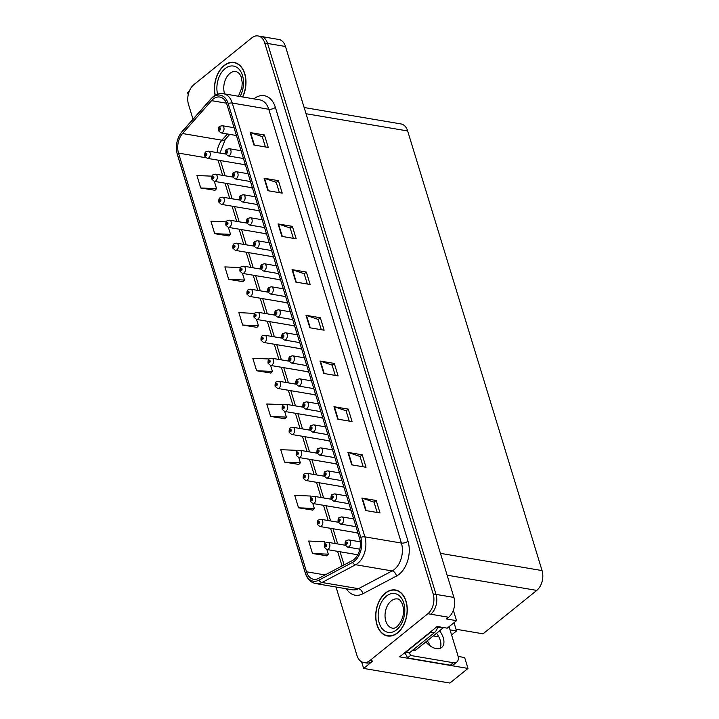 <?xml version="1.0" encoding="UTF-8"?>
<svg xmlns="http://www.w3.org/2000/svg" width="719" height="719" viewBox="0 0 719 719"><rect width="100%" height="100%" fill="white"/><g stroke="black" fill="none" stroke-linecap="round" stroke-linejoin="round"><path stroke-width="1.08" d="M307.103 371.624A3.892 2.588 -80.4 0 0 307.957 372.02A3.892 2.588 -80.4 0 0 308.73 371.975M314.14 394.641A3.892 2.588 -80.4 0 0 314.985 395.028A3.892 2.588 -80.4 0 0 315.767 394.983M321.177 417.649A3.892 2.588 -80.4 0 0 322.022 418.036A3.892 2.588 -80.4 0 0 322.795 418M342.28 486.682A3.892 2.588 -80.4 0 0 343.134 487.069A3.892 2.588 -80.4 0 0 343.907 487.033M356.354 532.707A3.892 2.588 -80.4 0 0 357.199 533.094A3.892 2.588 -80.4 0 0 357.972 533.058M349.317 509.69A3.892 2.588 -80.4 0 0 350.162 510.086A3.892 2.588 -80.4 0 0 350.935 510.041M328.215 440.657A3.892 2.588 -80.4 0 0 329.059 441.053A3.892 2.588 -80.4 0 0 329.832 441.008M300.075 348.616A3.892 2.588 -80.4 0 0 300.919 349.003A3.892 2.588 -80.4 0 0 301.692 348.967M293.037 325.608A3.892 2.588 -80.4 0 0 293.882 325.995A3.892 2.588 -80.4 0 0 294.655 325.95M286 302.591A3.892 2.588 -80.4 0 0 286.845 302.987A3.892 2.588 -80.4 0 0 287.627 302.942M278.963 279.583A3.892 2.588 -80.4 0 0 279.817 279.97A3.892 2.588 -80.4 0 0 280.59 279.934M271.935 256.575A3.892 2.588 -80.4 0 0 272.78 256.962A3.892 2.588 -80.4 0 0 273.553 256.917M264.898 233.558A3.892 2.588 -80.4 0 0 265.742 233.954A3.892 2.588 -80.4 0 0 266.515 233.909M257.86 210.55A3.892 2.588 -80.4 0 0 258.705 210.937A3.892 2.588 -80.4 0 0 259.478 210.901M250.823 187.542A3.892 2.588 -80.4 0 0 251.668 187.929A3.892 2.588 -80.4 0 0 252.45 187.884M243.786 164.525A3.892 2.588 -80.4 0 0 244.64 164.921A3.892 2.588 -80.4 0 0 245.413 164.876M335.252 463.674A3.892 2.588 -80.4 0 0 336.097 464.061A3.892 2.588 -80.4 0 0 336.869 464.016M361.612 661.804L363.634 668.427L449.887 683.05L467.988 668.427L399.629 656.842L437.206 626.474L447.227 628.172L456.52 620.668L446.499 618.969L448.62 617.253A14.587 9.707 -80.4 0 0 453.923 597.426L285.479 46.492A14.587 9.707 -80.4 0 0 278.81 39.473L260.916 36.435A14.587 9.707 -80.4 0 1 267.585 43.455A14.587 9.707 -80.4 0 0 260.916 36.435L258.058 35.95A14.587 9.707 -80.4 0 0 251.812 37.873L193.824 84.716A14.587 9.707 -80.4 0 0 188.522 104.543L193.007 119.192M453.347 610.287L456.52 620.668M189.295 91.178L187.578 92.562L188.234 94.701M336.034 587.028L356.966 655.476A14.587 9.707 -80.4 0 0 363.634 662.496A14.587 9.707 -80.4 0 0 369.881 660.581L427.868 613.729A14.587 9.707 -80.4 0 0 433.162 593.912L436.029 594.397L267.585 43.455L436.029 594.397A14.587 9.707 -80.4 0 1 430.726 614.215A14.587 9.707 -80.4 0 0 436.029 594.397L453.923 597.426M363.634 668.427L372.748 661.067A14.587 9.707 -80.4 0 1 366.492 662.981L363.634 662.496M304.137 107.517L400.986 123.938A14.587 9.707 99.6 0 1 407.655 130.966L542.063 570.58A14.587 9.707 99.6 0 1 536.76 590.398L483.033 633.816L455.999 629.233M458.138 656.438L464.654 657.543L467.988 668.427M454.004 622.699L456.529 630.967L450.04 629.862M430.295 646.013A15.557 9.275 51.1 0 0 427.194 640.818M438.842 636.872L433.251 635.92M451.595 634.949L456.529 630.967M242.707 96.975A23.341 15.521 -80.4 0 0 234.106 62.463A23.341 15.521 -80.4 0 0 224.112 65.528A23.341 15.521 -80.4 0 0 215.125 95.321M385.384 593.04A23.341 15.521 -80.4 0 0 375.731 617.819A23.341 15.521 -80.4 0 0 387.577 635.991A23.341 15.521 -80.4 0 0 397.58 632.918A23.341 15.521 -80.4 0 0 407.233 608.139A23.341 15.521 -80.4 0 0 395.387 589.975A23.341 15.521 -80.4 0 0 385.384 593.04M388.278 635.857A23.341 15.521 -80.4 0 0 389.033 636.126M213.184 99.087A15.557 10.354 99.6 0 1 219.852 97.047A15.557 10.354 99.6 0 1 226.961 104.534L359.59 538.342A15.557 10.354 99.6 0 1 352.193 560.64L318.553 578.4A15.557 10.354 99.6 0 1 313.637 579.28A15.557 10.354 99.6 0 1 306.519 571.794L178.519 153.102A15.557 10.354 99.6 0 1 182.536 133.527L211.557 100.66A15.557 10.354 99.6 0 1 213.184 99.087M212.68 97.433A17.499 11.648 -80.4 0 0 210.847 99.186L181.826 132.062A17.499 11.648 -80.4 0 0 177.296 154.082L305.305 572.773A17.499 11.648 -80.4 0 0 318.841 580.206L352.481 562.447A17.499 11.648 -80.4 0 0 360.803 537.354L228.175 103.554A17.499 11.648 -80.4 0 0 212.68 97.433M365.692 510.535L380.009 512.962L376.199 500.496L361.882 498.069L365.692 510.535M377.178 512.485L374.033 502.177L362.34 498.186A3.892 1.744 163 0 0 361.882 498.069M374.051 502.239L376.199 500.496M351.717 464.842L366.034 467.269L362.223 454.812L347.915 452.386L351.717 464.842M363.212 466.793L360.057 456.484L348.373 452.494A3.892 1.744 163 0 0 347.915 452.386M360.075 456.547L362.223 454.812M337.75 419.15L352.067 421.577L348.257 409.12L333.94 406.693L337.75 419.15M349.245 421.1L346.091 410.801L334.407 406.81A3.892 1.744 163 0 0 333.94 406.693M346.109 410.855L348.257 409.12M323.784 373.467L338.101 375.893L334.29 363.428L319.973 361.001L323.784 373.467M335.27 375.408L332.124 365.108L320.431 361.118A3.892 1.744 163 0 0 319.973 361.001M332.142 365.162L334.29 363.428M253.942 145.013L268.259 147.44L264.448 134.983L250.131 132.557L253.942 145.013M265.428 146.964L262.282 136.655L250.589 132.664A3.892 1.744 163 0 0 250.131 132.557M262.3 136.718L264.448 134.983M267.908 190.706L282.225 193.132L278.415 180.667L264.098 178.24L267.908 190.706M279.394 192.656L276.249 182.347L264.556 178.357A3.892 1.744 163 0 0 264.098 178.24M276.267 182.401L278.415 180.667M281.875 236.389L296.192 238.825L292.381 226.359L278.064 223.933L281.875 236.389M293.37 238.34L290.215 228.04L278.532 224.049A3.892 1.744 163 0 0 278.064 223.933M290.233 228.094L292.381 226.359M295.842 282.082L310.159 284.508L306.348 272.052L292.04 269.625L295.842 282.082M307.337 284.032L304.191 273.732L292.498 269.733A3.892 1.744 163 0 0 292.04 269.625M304.2 273.786L306.348 272.052M309.817 327.774L324.134 330.201L320.323 317.744L306.006 315.308L309.817 327.774M321.303 329.724L318.158 319.416L306.465 315.425A3.892 1.744 163 0 0 306.006 315.308M318.175 319.479L320.323 317.744M433.162 593.912L264.727 42.969A14.587 9.707 -80.4 0 0 258.058 35.95M296.911 451.496L296.561 450.337L280.752 449.672L284.562 462.128L298.843 464.42M310.985 497.521L310.527 496.029L294.727 495.355L298.538 507.821L312.81 510.113M325.051 543.537L324.494 541.722L308.694 541.048L312.504 553.504L326.777 555.805M254.697 313.43L238.852 312.594L242.663 325.06L256.935 327.352M240.506 267.567L224.876 266.911L228.687 279.367L242.968 281.659M226.233 221.865L210.91 221.218L214.72 233.675L228.993 235.976M211.997 176.164L196.943 175.526L200.754 187.992L215.026 190.283M282.837 405.471L282.585 404.644L266.785 403.979L270.596 416.436L284.868 418.737M268.771 359.455L268.618 358.961L252.818 358.287L256.629 370.752L270.901 373.044M256.629 370.752L272.429 371.417L270.605 365.441M272.429 371.417L270.802 373.152M242.663 325.06L258.463 325.725L256.53 319.416M258.463 325.725L256.836 327.46M228.687 279.367L244.487 280.042L242.456 273.391M244.487 280.042L242.86 281.776M214.72 233.675L230.52 234.349L228.39 227.366M230.52 234.349L228.894 236.084M200.754 187.992L216.554 188.657L214.316 181.35M216.554 188.657L214.927 190.391M270.596 416.436L286.396 417.11L284.67 411.457M286.396 417.11L284.769 418.844M284.562 462.128L300.362 462.802L298.745 457.482M300.362 462.802L298.736 464.528M298.538 507.821L314.338 508.486L312.81 503.507M314.338 508.486L312.711 510.22M312.504 553.504L328.304 554.178L326.884 549.523M328.304 554.178L326.678 555.913M396.798 590.317A23.341 15.521 -80.4 0 0 396.007 590.326M235.526 62.805A23.341 15.521 -80.4 0 0 234.727 62.814M345.282 545.245L328.053 542.324A3.649 2.427 99.6 0 1 329.904 545.164A3.649 2.427 99.6 0 1 328.394 549.037A3.649 2.427 99.6 0 1 326.83 549.514L324.395 547.375A2.427 1.15 -19.1 0 1 324.907 546.278A1.213 0.809 -80.4 0 0 326.408 545.002A1.213 0.809 -80.4 0 0 324.88 546.188L325.734 545.137L325.779 546.036L324.907 546.278M325.869 545.937L325.339 545.847M324.88 546.188A2.427 1.025 165.1 0 0 324.323 547.114A2.427 1.025 165.1 0 0 324.368 547.231M325.842 545.964L325.356 545.883M360.291 541.847L348.814 539.897A3.649 2.427 99.6 0 1 350.665 542.737A3.649 2.427 99.6 0 1 349.155 546.611A3.649 2.427 99.6 0 1 347.592 547.087L345.156 544.948A2.427 1.15 -19.1 0 1 345.668 543.852A1.213 0.809 -80.4 0 0 347.169 542.575A1.213 0.809 -80.4 0 0 345.641 543.762L346.495 542.71L346.54 543.609L345.668 543.852M346.63 543.51L346.1 543.42M345.641 543.762A2.427 1.025 165.1 0 0 345.084 544.687A2.427 1.025 165.1 0 0 345.129 544.804M346.603 543.537L346.118 543.456M338.245 522.237L321.016 519.316A3.649 2.427 99.6 0 1 322.867 522.156A3.649 2.427 99.6 0 1 321.357 526.029A3.649 2.427 99.6 0 1 319.793 526.506L317.367 524.367A2.427 1.15 -19.1 0 1 317.87 523.261A1.213 0.809 -80.4 0 0 319.371 521.994A1.213 0.809 -80.4 0 0 317.843 523.171L318.697 522.129L318.742 523.019L317.87 523.261M318.832 522.92L318.31 522.83M317.843 523.171A2.427 1.025 165.1 0 0 317.286 524.106A2.427 1.025 165.1 0 0 317.331 524.223M318.805 522.956L318.319 522.866M331.207 499.229L313.978 496.308A3.649 2.427 99.6 0 1 315.83 499.139A3.649 2.427 99.6 0 1 314.32 503.012A3.649 2.427 99.6 0 1 312.756 503.498L310.329 501.35A2.427 1.15 -19.1 0 1 310.833 500.253A1.213 0.809 -80.4 0 0 312.343 498.986A1.213 0.809 -80.4 0 0 310.806 500.163L311.66 499.112L311.704 500.011L310.833 500.253M311.794 499.912L311.273 499.822L311.776 499.939M310.806 500.163A2.427 1.025 165.1 0 0 310.248 501.089A2.427 1.025 165.1 0 0 310.302 501.215M324.17 476.212L306.941 473.291A3.649 2.427 99.6 0 1 308.793 476.131A3.649 2.427 99.6 0 1 307.283 480.004A3.649 2.427 99.6 0 1 305.728 480.481L303.292 478.342A2.427 1.15 -19.1 0 1 303.795 477.245A1.213 0.809 -80.4 0 0 305.305 475.969A1.213 0.809 -80.4 0 0 303.769 477.155L304.622 476.104L304.667 477.003L303.795 477.245M304.757 476.904L304.236 476.814L304.739 476.931M303.769 477.155A2.427 1.025 165.1 0 0 303.211 478.081A2.427 1.025 165.1 0 0 303.265 478.198M353.649 518.902L341.777 516.889A3.649 2.427 99.6 0 1 343.628 519.729A3.649 2.427 99.6 0 1 342.118 523.594A3.649 2.427 99.6 0 1 340.554 524.079L338.128 521.94A2.427 1.15 -19.1 0 1 338.631 520.835A1.213 0.809 -80.4 0 0 340.132 519.567A1.213 0.809 -80.4 0 0 338.604 520.745L339.458 519.702L339.503 520.592L338.631 520.835M339.593 520.493L339.062 520.403M338.604 520.745A2.427 1.025 165.1 0 0 338.047 521.679A2.427 1.025 165.1 0 0 338.092 521.796M339.566 520.529L339.08 520.439M346.612 495.894L334.739 493.881A3.649 2.427 99.6 0 1 336.591 496.712A3.649 2.427 99.6 0 1 335.081 500.586A3.649 2.427 99.6 0 1 333.517 501.071L331.091 498.923A2.427 1.15 -19.1 0 1 331.594 497.827A1.213 0.809 -80.4 0 0 333.104 496.559A1.213 0.809 -80.4 0 0 331.567 497.737L332.421 496.685L332.466 497.584L331.594 497.827M332.555 497.485L332.034 497.395L332.538 497.512M331.567 497.737A2.427 1.025 165.1 0 0 331.01 498.662A2.427 1.025 165.1 0 0 331.064 498.779M339.575 472.877L327.702 470.864A3.649 2.427 99.6 0 1 329.554 473.704A3.649 2.427 99.6 0 1 328.044 477.578A3.649 2.427 99.6 0 1 326.489 478.054L324.053 475.915A2.427 1.15 -19.1 0 1 324.557 474.819A1.213 0.809 -80.4 0 0 326.067 473.542A1.213 0.809 -80.4 0 0 324.53 474.729L325.383 473.677L325.428 474.576L324.557 474.819M325.518 474.477L324.997 474.387L325.5 474.504M324.53 474.729A2.427 1.025 165.1 0 0 323.972 475.654A2.427 1.025 165.1 0 0 324.026 475.771M332.546 449.869L320.665 447.856A3.649 2.427 99.6 0 1 322.525 450.696A3.649 2.427 99.6 0 1 321.016 454.561A3.649 2.427 99.6 0 1 319.452 455.046L317.016 452.907A2.427 1.15 -19.1 0 1 317.528 451.802A1.213 0.809 -80.4 0 0 319.029 450.534A1.213 0.809 -80.4 0 0 317.501 451.712L318.355 450.669L318.4 451.559L317.528 451.802M318.49 451.46L317.96 451.37M317.501 451.712A2.427 1.025 165.1 0 0 316.935 452.646A2.427 1.025 165.1 0 0 316.989 452.763M318.463 451.496L317.969 451.406M425.828 641.914A14.829 8.844 51.1 0 0 441.673 647.468A14.829 8.844 51.1 0 0 443.272 637.789A14.829 8.844 51.1 0 0 439.57 630.815M436.532 633.268A14.829 8.844 -128.9 0 1 440.235 640.243A14.829 8.844 -128.9 0 1 439.929 648.412M449.069 626.68L457.922 655.629A9.724 5.797 -128.9 0 1 456.871 661.983A9.724 5.797 -128.9 0 1 453.303 662.72L410.495 655.467L407.466 657.921A9.724 5.797 51.1 0 0 404.608 652.816M409.381 652.87A9.724 5.797 -128.9 0 1 410.495 655.467M456.871 661.983L453.842 664.437A9.724 5.797 -128.9 0 1 450.265 665.174L407.466 657.921M432.263 630.473A9.724 6.471 99.6 0 1 430.663 632.172L405.768 652.286A9.724 6.471 -80.4 0 0 405.678 651.944M430.663 632.172L434.24 632.783A9.724 6.471 -80.4 0 0 437.871 626.582M405.768 652.286L409.345 652.897L434.24 632.783M215.287 95.232A23.098 15.36 99.6 0 1 224.175 65.744A23.098 15.36 99.6 0 1 234.07 62.697A23.098 15.36 99.6 0 1 242.537 96.948M385.447 593.247A23.098 15.36 99.6 0 1 395.342 590.209A23.098 15.36 99.6 0 1 407.071 608.193A23.098 15.36 99.6 0 1 397.517 632.711A23.098 15.36 99.6 0 1 387.622 635.749A23.098 15.36 99.6 0 1 375.893 617.765A23.098 15.36 99.6 0 1 385.447 593.247M443.452 627.534A2.427 1.618 99.6 0 1 442.985 628.047L415.663 650.129A2.427 1.618 99.6 0 1 414.62 650.443L412.769 650.129M317.133 453.204L299.904 450.283A3.649 2.427 99.6 0 1 301.764 453.123A3.649 2.427 99.6 0 1 300.254 456.996A3.649 2.427 99.6 0 1 298.691 457.473L296.255 455.334A2.427 1.15 -19.1 0 1 296.767 454.228A1.213 0.809 -80.4 0 0 298.268 452.961A1.213 0.809 -80.4 0 0 296.74 454.138L297.594 453.096L297.639 453.986L296.767 454.228M297.729 453.887L297.199 453.797M296.74 454.138A2.427 1.025 165.1 0 0 296.174 455.073A2.427 1.025 165.1 0 0 296.228 455.19M297.702 453.923L297.208 453.833M310.105 430.196L292.876 427.275A3.649 2.427 99.6 0 1 294.727 430.106A3.649 2.427 99.6 0 1 293.217 433.979A3.649 2.427 99.6 0 1 291.653 434.465L289.218 432.317A2.427 1.15 -19.1 0 1 289.73 431.22A1.213 0.809 -80.4 0 0 291.231 429.953A1.213 0.809 -80.4 0 0 289.703 431.13L290.557 430.079L290.602 430.978L289.73 431.22M290.692 430.879L290.161 430.789M289.703 431.13A2.427 1.025 165.1 0 0 289.146 432.056A2.427 1.025 165.1 0 0 289.191 432.173M290.665 430.906L290.179 430.825M303.067 407.179L285.838 404.258A3.649 2.427 99.6 0 1 287.69 407.098A3.649 2.427 99.6 0 1 286.18 410.971A3.649 2.427 99.6 0 1 284.616 411.448L282.19 409.309A2.427 1.15 -19.1 0 1 282.693 408.212A1.213 0.809 -80.4 0 0 284.194 406.936A1.213 0.809 -80.4 0 0 282.666 408.122L283.52 407.071L283.565 407.97L282.693 408.212M283.654 407.871L283.133 407.781M282.666 408.122A2.427 1.025 165.1 0 0 282.109 409.048A2.427 1.025 165.1 0 0 282.154 409.165M283.637 407.898L283.142 407.817M325.509 426.852L313.637 424.839A3.649 2.427 99.6 0 1 315.488 427.679A3.649 2.427 99.6 0 1 313.978 431.553A3.649 2.427 99.6 0 1 312.414 432.038L309.979 429.89A2.427 1.15 -19.1 0 1 310.491 428.794A1.213 0.809 -80.4 0 0 311.992 427.517A1.213 0.809 -80.4 0 0 310.464 428.704L311.318 427.652L311.363 428.551L310.491 428.794M311.453 428.452L310.923 428.362M310.464 428.704A2.427 1.025 165.1 0 0 309.907 429.629A2.427 1.025 165.1 0 0 309.952 429.746M311.426 428.479L310.941 428.398M318.472 403.844L306.6 401.831A3.649 2.427 99.6 0 1 308.451 404.671A3.649 2.427 99.6 0 1 306.941 408.545A3.649 2.427 99.6 0 1 305.377 409.021L302.951 406.882A2.427 1.15 -19.1 0 1 303.454 405.786A1.213 0.809 -80.4 0 0 304.955 404.509A1.213 0.809 -80.4 0 0 303.427 405.696L304.281 404.644L304.326 405.543L303.454 405.786M304.416 405.444L303.894 405.354M303.427 405.696A2.427 1.025 165.1 0 0 302.87 406.621A2.427 1.025 165.1 0 0 302.915 406.738M304.398 405.471L303.903 405.39M311.435 380.836L299.562 378.823A3.649 2.427 99.6 0 1 301.414 381.663A3.649 2.427 99.6 0 1 299.904 385.528A3.649 2.427 99.6 0 1 298.34 386.013L295.913 383.874A2.427 1.15 -19.1 0 1 296.417 382.769A1.213 0.809 -80.4 0 0 297.927 381.501A1.213 0.809 -80.4 0 0 296.39 382.679L297.244 381.636L297.289 382.526L296.417 382.769M297.378 382.427L296.857 382.337M296.39 382.679A2.427 1.025 165.1 0 0 295.833 383.613A2.427 1.025 165.1 0 0 295.886 383.73M297.36 382.463L296.866 382.373M296.03 384.171L278.801 381.25A3.649 2.427 99.6 0 1 280.653 384.09A3.649 2.427 99.6 0 1 279.143 387.954A3.649 2.427 99.6 0 1 277.579 388.44L275.152 386.301A2.427 1.15 -19.1 0 1 275.656 385.195A1.213 0.809 -80.4 0 0 277.166 383.928A1.213 0.809 -80.4 0 0 275.629 385.105L276.482 384.063L276.527 384.953L275.656 385.195M276.617 384.854L276.096 384.764M275.629 385.105A2.427 1.025 165.1 0 0 275.071 386.04A2.427 1.025 165.1 0 0 275.125 386.157M276.599 384.89L276.105 384.8M288.993 361.163L271.764 358.242A3.649 2.427 99.6 0 1 273.615 361.073A3.649 2.427 99.6 0 1 272.115 364.946A3.649 2.427 99.6 0 1 270.551 365.432L268.115 363.284A2.427 1.15 -19.1 0 1 268.627 362.187A1.213 0.809 -80.4 0 0 270.128 360.92A1.213 0.809 -80.4 0 0 268.6 362.097L269.445 361.046L269.499 361.945L268.627 362.187M269.589 361.846L269.059 361.756M268.6 362.097A2.427 1.025 165.1 0 0 268.034 363.023A2.427 1.025 165.1 0 0 268.088 363.14M269.562 361.873L269.068 361.792M281.965 338.146L264.736 335.225A3.649 2.427 99.6 0 1 266.587 338.065A3.649 2.427 99.6 0 1 265.077 341.938A3.649 2.427 99.6 0 1 263.514 342.415L261.078 340.276A2.427 1.15 -19.1 0 1 261.59 339.179A1.213 0.809 -80.4 0 0 263.091 337.903A1.213 0.809 -80.4 0 0 261.563 339.089L262.417 338.038L262.462 338.937L261.59 339.179M262.552 338.838L262.022 338.748M261.563 339.089A2.427 1.025 165.1 0 0 261.006 340.015A2.427 1.025 165.1 0 0 261.051 340.132M262.525 338.865L262.04 338.784M274.928 315.138L257.699 312.217A3.649 2.427 99.6 0 1 259.55 315.057A3.649 2.427 99.6 0 1 258.04 318.921A3.649 2.427 99.6 0 1 256.476 319.407L254.05 317.268A2.427 1.15 -19.1 0 1 254.553 316.162A1.213 0.809 -80.4 0 0 256.054 314.895A1.213 0.809 -80.4 0 0 254.526 316.072L255.38 315.03L255.425 315.92L254.553 316.162M255.515 315.821L254.993 315.731M254.526 316.072A2.427 1.025 165.1 0 0 253.969 317.007A2.427 1.025 165.1 0 0 254.014 317.124M255.497 315.857L255.002 315.767M267.89 292.13L250.661 289.2A3.649 2.427 99.6 0 1 252.513 292.04A3.649 2.427 99.6 0 1 251.003 295.913A3.649 2.427 99.6 0 1 249.439 296.39L247.012 294.251A2.427 1.15 -19.1 0 1 247.516 293.154A1.213 0.809 -80.4 0 0 249.026 291.878A1.213 0.809 -80.4 0 0 247.489 293.064L248.343 292.013L248.388 292.912L247.516 293.154M248.477 292.813L247.956 292.723M247.489 293.064A2.427 1.025 165.1 0 0 246.932 293.99A2.427 1.025 165.1 0 0 246.985 294.107M248.459 292.84L247.965 292.759M304.398 357.819L292.525 355.806A3.649 2.427 99.6 0 1 294.377 358.646A3.649 2.427 99.6 0 1 292.876 362.52A3.649 2.427 99.6 0 1 291.312 362.996L288.876 360.857A2.427 1.15 -19.1 0 1 289.389 359.761A1.213 0.809 -80.4 0 0 290.889 358.484A1.213 0.809 -80.4 0 0 289.362 359.671L290.206 358.619L290.26 359.518L289.389 359.761M290.35 359.419L289.82 359.329M289.362 359.671A2.427 1.025 165.1 0 0 288.795 360.596A2.427 1.025 165.1 0 0 288.849 360.713M290.323 359.446L289.829 359.365M297.369 334.811L285.497 332.798A3.649 2.427 99.6 0 1 287.348 335.638A3.649 2.427 99.6 0 1 285.838 339.512A3.649 2.427 99.6 0 1 284.275 339.988L281.839 337.849A2.427 1.15 -19.1 0 1 282.351 336.753A1.213 0.809 -80.4 0 0 283.852 335.476A1.213 0.809 -80.4 0 0 282.324 336.654L283.178 335.611L283.223 336.51L282.351 336.753M283.313 336.411L282.783 336.321M282.324 336.654A2.427 1.025 165.1 0 0 281.767 337.588A2.427 1.025 165.1 0 0 281.812 337.705M283.286 336.438L282.801 336.357M290.332 311.803L278.46 309.79A3.649 2.427 99.6 0 1 280.311 312.63A3.649 2.427 99.6 0 1 278.801 316.495A3.649 2.427 99.6 0 1 277.237 316.98L274.811 314.841A2.427 1.15 -19.1 0 1 275.314 313.736A1.213 0.809 -80.4 0 0 276.815 312.468A1.213 0.809 -80.4 0 0 275.287 313.646L276.141 312.603L276.186 313.493L275.314 313.736M276.276 313.394L275.754 313.304M275.287 313.646A2.427 1.025 165.1 0 0 274.73 314.58A2.427 1.025 165.1 0 0 274.775 314.697M276.249 313.43L275.763 313.34M283.295 288.786L271.423 286.773A3.649 2.427 99.6 0 1 273.274 289.613A3.649 2.427 99.6 0 1 271.764 293.487A3.649 2.427 99.6 0 1 270.2 293.963L267.774 291.824A2.427 1.15 -19.1 0 1 268.277 290.728A1.213 0.809 -80.4 0 0 269.787 289.451A1.213 0.809 -80.4 0 0 268.25 290.638L269.104 289.586L269.149 290.485L268.277 290.728M269.239 290.386L268.717 290.296M268.25 290.638A2.427 1.025 165.1 0 0 267.693 291.563A2.427 1.025 165.1 0 0 267.747 291.68M269.221 290.413L268.726 290.332M276.258 265.778L264.385 263.765A3.649 2.427 99.6 0 1 266.237 266.605A3.649 2.427 99.6 0 1 264.727 270.479A3.649 2.427 99.6 0 1 263.172 270.955L260.736 268.816A2.427 1.15 -19.1 0 1 261.24 267.72A1.213 0.809 -80.4 0 0 262.75 266.443A1.213 0.809 -80.4 0 0 261.213 267.621L262.067 266.578L262.111 267.477L261.24 267.72M262.201 267.369L261.68 267.288M261.213 267.621A2.427 1.025 165.1 0 0 260.655 268.555A2.427 1.025 165.1 0 0 260.709 268.672M262.183 267.405L261.689 267.324M260.853 269.113L243.624 266.192A3.649 2.427 99.6 0 1 245.476 269.032A3.649 2.427 99.6 0 1 243.966 272.905A3.649 2.427 99.6 0 1 242.411 273.382L239.975 271.243A2.427 1.15 -19.1 0 1 240.488 270.146A1.213 0.809 -80.4 0 0 241.988 268.87A1.213 0.809 -80.4 0 0 240.452 270.047L241.305 269.005L241.35 269.904L240.488 270.146M241.44 269.805L240.919 269.715M240.452 270.047A2.427 1.025 165.1 0 0 239.894 270.982A2.427 1.025 165.1 0 0 239.948 271.099M241.422 269.832L240.928 269.751M253.816 246.105L236.587 243.184A3.649 2.427 99.6 0 1 238.447 246.024A3.649 2.427 99.6 0 1 236.937 249.888A3.649 2.427 99.6 0 1 235.374 250.374L232.938 248.235A2.427 1.15 -19.1 0 1 233.45 247.129A1.213 0.809 -80.4 0 0 234.951 245.862A1.213 0.809 -80.4 0 0 233.423 247.039L234.277 245.997L234.322 246.887L233.45 247.129M234.412 246.788L233.882 246.698M233.423 247.039A2.427 1.025 165.1 0 0 232.857 247.974A2.427 1.025 165.1 0 0 232.911 248.091M234.385 246.824L233.891 246.734M246.788 223.088L229.559 220.167A3.649 2.427 99.6 0 1 231.41 223.007A3.649 2.427 99.6 0 1 229.9 226.88A3.649 2.427 99.6 0 1 228.336 227.357L225.901 225.218A2.427 1.15 -19.1 0 1 226.413 224.121A1.213 0.809 -80.4 0 0 227.914 222.845A1.213 0.809 -80.4 0 0 226.386 224.031L227.24 222.98L227.285 223.879L226.413 224.121M227.375 223.78L226.845 223.69M226.386 224.031A2.427 1.025 165.1 0 0 225.829 224.957A2.427 1.025 165.1 0 0 225.874 225.074M227.348 223.807L226.862 223.726M239.751 200.08L222.522 197.159A3.649 2.427 99.6 0 1 224.373 199.999A3.649 2.427 99.6 0 1 222.863 203.872A3.649 2.427 99.6 0 1 221.299 204.349L218.873 202.21A2.427 1.15 -19.1 0 1 219.376 201.113A1.213 0.809 -80.4 0 0 220.877 199.837A1.213 0.809 -80.4 0 0 219.349 201.014L220.203 199.972L220.248 200.871L219.376 201.113M219.825 200.718L220.32 200.799L219.816 200.682M219.349 201.014A2.427 1.025 165.1 0 0 218.792 201.949A2.427 1.025 165.1 0 0 218.837 202.066M232.713 177.072L215.484 174.151A3.649 2.427 99.6 0 1 217.336 176.991A3.649 2.427 99.6 0 1 215.826 180.855A3.649 2.427 99.6 0 1 214.271 181.341L211.835 179.202A2.427 1.15 -19.1 0 1 212.339 178.096A1.213 0.809 -80.4 0 0 213.849 176.829A1.213 0.809 -80.4 0 0 212.312 178.006L213.166 176.964L213.21 177.854L212.339 178.096M213.3 177.755L212.779 177.665L213.282 177.791M212.312 178.006A2.427 1.025 165.1 0 0 211.754 178.941A2.427 1.025 165.1 0 0 211.808 179.058M225.676 154.055L208.447 151.134A3.649 2.427 99.6 0 1 210.299 153.974A3.649 2.427 99.6 0 1 208.798 157.847A3.649 2.427 99.6 0 1 207.234 158.324L204.798 156.185A2.427 1.15 -19.1 0 1 205.31 155.088A1.213 0.809 -80.4 0 0 206.811 153.812A1.213 0.809 -80.4 0 0 205.283 154.998L206.128 153.947L206.182 154.846L205.31 155.088M205.751 154.693L206.245 154.774L205.742 154.657M205.283 154.998A2.427 1.025 165.1 0 0 204.717 155.924A2.427 1.025 165.1 0 0 204.771 156.041M269.23 242.77L257.348 240.757A3.649 2.427 99.6 0 1 259.208 243.597A3.649 2.427 99.6 0 1 257.699 247.462A3.649 2.427 99.6 0 1 256.135 247.947L253.699 245.808A2.427 1.15 -19.1 0 1 254.211 244.703A1.213 0.809 -80.4 0 0 255.712 243.435A1.213 0.809 -80.4 0 0 254.184 244.613L255.038 243.57L255.083 244.46L254.211 244.703M255.173 244.361L254.643 244.271M254.184 244.613A2.427 1.025 165.1 0 0 253.618 245.547A2.427 1.025 165.1 0 0 253.672 245.664M255.146 244.397L254.652 244.307M262.192 219.753L250.32 217.74A3.649 2.427 99.6 0 1 252.171 220.58A3.649 2.427 99.6 0 1 250.661 224.454A3.649 2.427 99.6 0 1 249.098 224.93L246.662 222.791A2.427 1.15 -19.1 0 1 247.174 221.695A1.213 0.809 -80.4 0 0 248.675 220.418A1.213 0.809 -80.4 0 0 247.147 221.605L248.001 220.553L248.046 221.452L247.174 221.695M248.136 221.353L247.606 221.263M247.147 221.605A2.427 1.025 165.1 0 0 246.59 222.531A2.427 1.025 165.1 0 0 246.635 222.647M248.109 221.38L247.624 221.299M255.155 196.745L243.283 194.732A3.649 2.427 99.6 0 1 245.134 197.572A3.649 2.427 99.6 0 1 243.624 201.446A3.649 2.427 99.6 0 1 242.06 201.922L239.634 199.783A2.427 1.15 -19.1 0 1 240.137 198.678A1.213 0.809 -80.4 0 0 241.638 197.41A1.213 0.809 -80.4 0 0 240.11 198.588L240.964 197.545L241.009 198.435L240.137 198.678M240.586 198.291L241.081 198.372L240.577 198.255M240.11 198.588A2.427 1.025 165.1 0 0 239.553 199.523A2.427 1.025 165.1 0 0 239.598 199.639M248.118 173.737L236.245 171.724A3.649 2.427 99.6 0 1 238.097 174.564A3.649 2.427 99.6 0 1 236.587 178.429A3.649 2.427 99.6 0 1 235.023 178.914L232.597 176.766A2.427 1.15 -19.1 0 1 233.1 175.67A1.213 0.809 -80.4 0 0 234.61 174.402A1.213 0.809 -80.4 0 0 233.073 175.58L233.927 174.537L233.972 175.427L233.1 175.67M234.061 175.328L233.54 175.238L234.043 175.355M233.073 175.58A2.427 1.025 165.1 0 0 232.516 176.515A2.427 1.025 165.1 0 0 232.57 176.631M241.081 150.72L229.208 148.707A3.649 2.427 99.6 0 1 231.06 151.547A3.649 2.427 99.6 0 1 229.559 155.421A3.649 2.427 99.6 0 1 227.995 155.897L225.559 153.758A2.427 1.15 -19.1 0 1 226.072 152.662A1.213 0.809 -80.4 0 0 227.572 151.385A1.213 0.809 -80.4 0 0 226.045 152.572L226.889 151.52L226.943 152.419L226.072 152.662M226.512 152.266L227.006 152.347L226.503 152.23M226.045 152.572A2.427 1.025 165.1 0 0 225.478 153.498A2.427 1.025 165.1 0 0 225.532 153.614M234.052 127.712L222.18 125.699A3.649 2.427 99.6 0 1 224.031 128.539A3.649 2.427 99.6 0 1 222.522 132.413A3.649 2.427 99.6 0 1 220.958 132.889L218.522 130.75A2.427 1.15 -19.1 0 1 219.034 129.645A1.213 0.809 -80.4 0 0 220.535 128.377A1.213 0.809 -80.4 0 0 219.007 129.555L219.861 128.512L219.906 129.402L219.034 129.645M219.996 129.303L219.466 129.213M219.007 129.555A2.427 1.025 165.1 0 0 218.45 130.49A2.427 1.025 165.1 0 0 218.495 130.606M219.969 129.339L219.484 129.258M285.479 46.492L264.727 42.969M448.62 617.253L427.868 613.729M542.063 570.58L440.441 553.351M407.655 130.966L306.042 113.728M536.76 590.398L447.128 575.2M253.879 98.871A24.311 16.169 99.6 0 1 275.377 107.401L408.006 541.209A4.862 2.184 -17 0 1 401.391 543.052L268.762 109.243A19.449 12.933 -80.4 0 0 259.865 99.887L223.366 93.695A19.449 12.933 99.6 0 1 232.255 103.06A4.862 2.184 163 0 0 228.175 103.554M408.006 541.209A24.311 16.169 99.6 0 1 399.171 574.238A24.311 16.169 99.6 0 1 396.439 576.054L362.798 593.804A24.311 16.169 99.6 0 1 346.369 588.78M394.327 569.475A19.449 12.933 -80.4 0 0 401.391 543.052L364.884 536.859A19.449 12.933 99.6 0 1 355.635 564.739L321.995 582.498A19.449 12.933 99.6 0 1 315.848 583.603L352.355 589.796A19.449 12.933 -80.4 0 0 358.493 588.681L392.134 570.931A19.449 12.933 -80.4 0 0 394.327 569.475M223.366 93.695C219.771 93.146 216.401 94.126 213.246 96.625L211.134 98.656A4.862 2.472 41.4 0 0 210.847 99.186M211.134 98.656L182.114 131.532C176.784 138.3 175.193 145.957 177.332 154.522A4.862 2.184 -17 0 1 177.296 154.082M305.305 572.773A4.862 2.184 163 0 0 305.341 573.205C307.247 579.056 310.752 582.525 315.848 583.603M318.841 580.206A4.862 3.236 62.2 0 0 321.995 582.498L358.493 588.681A4.862 3.236 -117.8 0 1 362.798 593.804M182.114 131.532A4.862 2.472 41.4 0 0 181.826 132.062M352.481 562.447A4.862 3.236 62.2 0 0 355.635 564.739L392.134 570.931A4.862 3.236 -117.8 0 1 396.439 576.054M360.803 537.354A4.862 2.184 -17 0 1 364.884 536.859L232.255 103.06L268.762 109.243A4.862 2.184 -17 0 0 275.377 107.401M369.881 660.581L372.748 661.067M306.519 571.794L325.096 574.939M211.557 100.66L226.485 103.185M182.536 133.527L221.91 140.205A15.557 10.354 -80.4 0 0 217.111 152.608M233.765 126.778L233.082 127.551M227.402 133.986L221.91 140.205A8.754 4.458 -138.6 0 0 225.272 139.396L219.978 153.093M178.519 153.102L205.913 157.749M218.001 160.157L222.647 175.364M225.029 183.165L229.685 198.372M232.066 206.173L236.722 221.389M239.103 229.19L243.75 244.397M246.141 252.198L250.787 267.405M253.178 275.206L257.824 290.422M260.206 298.223L264.862 313.43M267.243 321.231L271.89 336.438M274.281 344.239L278.927 359.455M281.318 367.256L285.964 382.463M288.346 390.264L293.001 405.471M295.383 413.272L300.039 428.488M302.42 436.289L307.067 451.496M309.458 459.297L314.104 474.504M316.486 482.305L321.141 497.521M323.523 505.322L328.179 520.529M330.56 528.33L335.207 543.537M337.597 551.338L342.073 565.979M219.825 160.463A8.754 3.937 -17 0 1 220.787 161.64L225.11 175.778M310.266 327.846L306.465 315.425M296.291 282.163L292.498 269.733M282.324 236.47L278.532 224.049M268.358 190.778L264.556 178.357M254.391 145.085L250.589 132.664M324.233 373.538L320.431 361.118M338.2 419.231L334.407 406.81M352.166 464.923L348.373 452.494M366.142 510.607L362.34 498.186M453.303 662.72L450.265 665.174M238.465 96.256L241.89 87.547L242.24 82.712L241.198 76.861L239.391 73.509L236.263 71.46A14.829 9.868 -80.4 0 0 229.909 73.41A14.829 9.868 -80.4 0 0 224.643 93.91M217.578 94.189A19.692 13.095 99.6 0 1 225.065 68.647A19.692 13.095 99.6 0 1 241.099 72.134A19.692 13.095 99.6 0 1 240.056 96.526M397.544 598.963A14.829 9.868 -80.4 0 0 391.19 600.922A14.829 9.868 -80.4 0 0 385.051 616.659A14.829 9.868 -80.4 0 0 392.583 628.208C393.455 628.613 394.974 628.082 397.149 626.626C403.188 619.715 404.959 612.291 402.469 604.364C400.753 600.608 399.108 598.81 397.544 598.963M386.337 596.159A19.692 13.095 99.6 0 1 403.781 603.043A19.692 13.095 99.6 0 1 396.627 629.799A19.692 13.095 99.6 0 1 379.192 622.915A19.692 13.095 99.6 0 1 386.337 596.159M442.985 628.047L437.718 627.157M415.663 650.129L413.281 649.724M177.332 154.522L305.341 573.205M220.499 160.58L220.787 161.64M227.501 183.579L232.147 198.795M234.529 206.596L239.184 221.803M241.566 229.604L246.222 244.811M248.603 252.612L253.25 267.827M255.64 275.629L260.287 290.836M262.678 298.637L267.324 313.844M269.706 321.645L274.361 336.86M276.743 344.662L281.39 359.868M283.78 367.67L288.427 382.876M290.818 390.678L295.464 405.893M297.846 413.695L302.501 428.901M304.883 436.703L309.538 451.918M311.92 459.72L316.567 474.926M318.957 482.728L323.604 497.934M325.995 505.736L330.641 520.951M333.023 528.753L337.678 543.959M340.06 551.761L344.086 564.918M229.712 134.372L225.272 139.396M328.053 542.324L325.59 542.989C324.664 543.151 324.233 544.526 324.323 547.114M357.747 554.762L326.83 549.514M348.814 539.897L346.351 540.562C345.426 540.724 344.994 542.099 345.084 544.687M359.833 549.163L347.592 547.087M321.016 519.316L318.562 519.981C317.627 520.143 317.205 521.518 317.286 524.106M357.954 532.977L319.793 526.506M313.978 496.308L311.525 496.973C310.59 497.135 310.168 498.51 310.248 501.089M350.917 509.96L312.756 503.498M306.941 473.291L304.488 473.956C303.553 474.118 303.13 475.493 303.211 478.081M343.88 486.952L305.728 480.481M341.777 516.889L339.323 517.554C338.388 517.716 337.966 519.091 338.047 521.679M356.031 526.703L340.554 524.079M334.739 493.881L332.286 494.546C331.351 494.708 330.929 496.083 331.01 498.662M348.994 503.695L333.517 501.071M327.702 470.864L325.249 471.529C324.314 471.691 323.892 473.066 323.972 475.654M341.965 480.678L326.489 478.054M320.665 447.856L318.211 448.521C317.286 448.683 316.854 450.058 316.935 452.646M334.928 457.67L319.452 455.046M234.07 62.697L236.272 63.074M395.342 590.209L397.544 590.587M387.622 635.749L389.824 636.126M299.904 450.283L297.45 450.948C296.525 451.11 296.093 452.485 296.174 455.073M336.843 463.944L298.691 457.473M292.876 427.275L290.422 427.94C289.487 428.102 289.065 429.477 289.146 432.056M329.814 440.927L291.653 434.465M285.838 404.258L283.385 404.923C282.45 405.085 282.028 406.46 282.109 409.048M322.777 417.919L284.616 411.448M313.637 424.839L311.183 425.513C310.248 425.675 309.826 427.05 309.907 429.629M327.891 434.662L312.414 432.038M306.6 401.831L304.146 402.496C303.211 402.658 302.789 404.033 302.87 406.621M320.854 411.645L305.377 409.021M299.562 378.823L297.109 379.488C296.174 379.65 295.752 381.025 295.833 383.613M313.826 388.637L298.34 386.013M278.801 381.25L276.348 381.915C275.413 382.077 274.991 383.452 275.071 386.04M315.74 394.911L277.579 388.44M271.764 358.242L269.31 358.907C268.385 359.069 267.953 360.444 268.034 363.023M308.703 371.894L270.551 365.432M264.736 335.225L262.273 335.89C261.348 336.052 260.916 337.427 261.006 340.015M301.665 348.886L263.514 342.415M257.699 312.217L255.245 312.882C254.31 313.044 253.888 314.419 253.969 317.007M294.637 325.878L256.476 319.407M250.661 289.2L248.208 289.874C247.273 290.036 246.851 291.411 246.932 293.99M287.6 302.861L249.439 296.39M292.525 355.806L290.072 356.48C289.146 356.642 288.714 358.017 288.795 360.596M306.788 365.62L291.312 362.996M285.497 332.798L283.034 333.463C282.109 333.625 281.677 335 281.767 337.588M299.751 342.612L284.275 339.988M278.46 309.79L276.006 310.455C275.071 310.617 274.649 311.992 274.73 314.58M292.714 319.604L277.237 316.98M271.423 286.773L268.969 287.438C268.034 287.609 267.612 288.984 267.693 291.563M285.677 296.588L270.2 293.963M264.385 263.765L261.932 264.43C260.997 264.592 260.575 265.967 260.655 268.555M278.648 273.579L263.172 270.955M243.624 266.192L241.171 266.857C240.236 267.019 239.813 268.394 239.894 270.982M280.563 279.853L242.411 273.382M236.587 243.184L234.133 243.849C233.208 244.011 232.776 245.386 232.857 247.974M273.526 256.845L235.374 250.374M229.559 220.167L227.105 220.841C226.17 221.003 225.748 222.378 225.829 224.957M266.497 233.828L228.336 227.357M222.522 197.159L220.068 197.824C219.133 197.986 218.711 199.361 218.792 201.949M259.46 210.82L221.299 204.349M215.484 174.151L213.031 174.816C212.096 174.978 211.674 176.353 211.754 178.941M252.423 187.812L214.271 181.341M208.447 151.134L205.994 151.799C205.068 151.97 204.636 153.345 204.717 155.924M245.386 164.795L207.234 158.324M257.348 240.757L254.894 241.422C253.969 241.584 253.537 242.959 253.618 245.547M271.611 250.572L256.135 247.947M250.32 217.74L247.866 218.405C246.932 218.576 246.509 219.942 246.59 222.531M264.574 227.555L249.098 224.93M243.283 194.732L240.829 195.397C239.894 195.559 239.472 196.934 239.553 199.523M257.537 204.547L242.06 201.922M236.245 171.724L233.792 172.389C232.857 172.551 232.435 173.926 232.516 176.515M250.509 181.539L235.023 178.914M229.208 148.707L226.755 149.372C225.829 149.543 225.398 150.909 225.478 153.498M243.471 158.522L227.995 155.897M222.18 125.699L219.717 126.364C218.792 126.526 218.36 127.901 218.45 130.49M236.434 135.514L220.958 132.889"/></g></svg>
